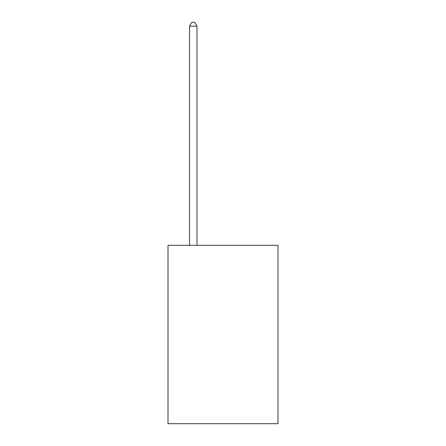 <?xml version="1.0" encoding="UTF-8"?>
<svg xmlns="http://www.w3.org/2000/svg" width="446" height="446" viewBox="0 0 446 446"><rect width="100%" height="100%" fill="white"/><g stroke="black" fill="none" stroke-linecap="round" stroke-linejoin="round"><path stroke-width="0.67" d="M277.997 245.328L277.997 423.7L168.003 423.7L168.003 245.328L277.997 245.328M196.987 245.328L196.987 26.163L189.556 26.163L189.556 245.328M189.556 26.163L191.786 22.3L194.757 22.3L196.987 26.163"/></g></svg>
